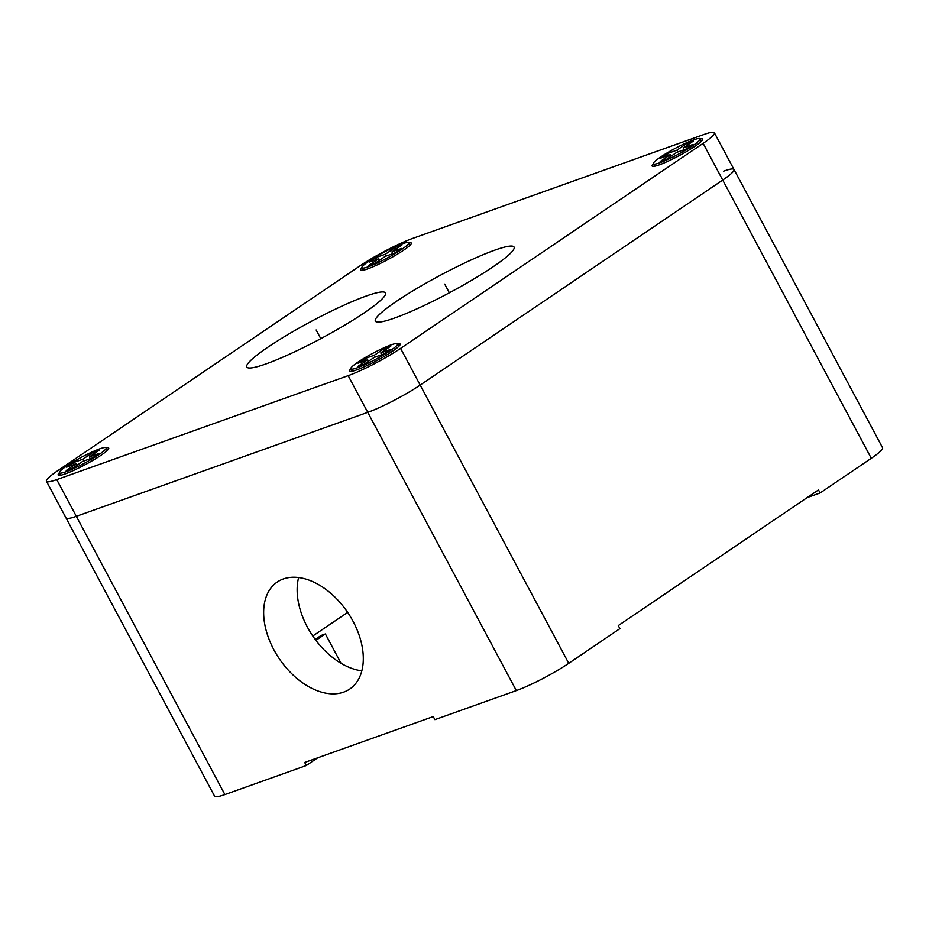 <?xml version="1.0" encoding="UTF-8"?>
<svg xmlns="http://www.w3.org/2000/svg" width="929" height="929" viewBox="0 0 929 929"><rect width="100%" height="100%" fill="white"/><g stroke="black" fill="none" stroke-linecap="round" stroke-linejoin="round"><path stroke-width="1.39" d="M56.739 479.619L348.166 375.653A41.921 5.249 -28.1 0 0 400.585 348.387L703.125 143.356A41.921 5.249 -28.1 0 0 714.389 132.789A41.921 5.249 -28.1 0 0 704.101 134.438L412.673 238.416A41.921 5.249 -28.1 0 0 360.255 265.682L57.714 470.701A41.921 5.249 -28.1 0 0 46.45 481.28A41.921 5.249 -28.1 0 0 56.739 479.619L76.329 516.315A41.921 5.249 151.9 0 1 66.04 517.976A41.921 5.249 -28.1 0 0 76.329 516.315L367.768 412.337A41.921 5.249 -28.1 0 0 420.175 385.082L568.745 663.318A41.921 5.249 151.9 0 1 516.327 690.584L434.9 719.638L433.262 716.573L304.689 762.454L306.326 765.508L317.672 757.82M568.745 663.318L619.91 628.643L618.273 625.589L818.484 489.908L820.121 492.962L807.138 497.596M400.585 348.387L420.175 385.082A41.921 5.249 151.9 0 1 367.768 412.337L76.329 516.315L224.899 794.562A41.921 5.249 151.9 0 1 214.611 796.211L46.45 481.28M224.899 794.562L306.326 765.508M714.389 132.789L733.98 169.473A41.921 5.249 151.9 0 1 722.716 180.052L420.175 385.082L722.716 180.052A41.921 5.249 -28.1 0 0 733.98 169.473L882.55 447.72A41.921 5.249 151.9 0 1 871.286 458.299L820.121 492.962M298.615 577.559A64.635 41.306 -124.1 0 0 307.336 626.994A64.635 41.306 -124.1 0 0 361.834 670.843M315.221 639.454L321.086 635.471L325.371 633.95L315.906 640.36M733.98 169.473A41.921 5.249 -28.1 0 0 723.691 171.133M341.036 663.283L325.371 633.95M273.834 649.696A64.635 41.306 -124.1 0 0 349.734 689.063A64.635 41.306 -124.1 0 0 353.113 621.408A64.635 41.306 -124.1 0 0 277.214 582.053A64.635 41.306 -124.1 0 0 273.834 649.696M653.354 163.852A28.648 3.588 -28.1 0 0 652.135 166.024A28.648 3.588 -28.1 0 0 668.276 161.1A28.648 3.588 -28.1 0 0 694.985 146.259A28.648 3.588 -28.1 0 0 702.684 139.036A28.648 3.588 -28.1 0 0 700.199 138.839A26.546 3.333 -28.1 0 0 685.219 143.38A26.546 3.333 -28.1 0 0 660.473 157.117A26.546 3.333 -28.1 0 0 653.331 163.818A26.546 3.333 -28.1 0 0 668.299 159.242A26.546 3.333 -28.1 0 0 693.046 145.505A26.546 3.333 -28.1 0 0 700.176 138.804L701.465 141.22M361.915 267.819A28.648 3.588 -28.1 0 0 360.707 270.002A28.648 3.588 -28.1 0 0 376.849 265.067A28.648 3.588 -28.1 0 0 403.546 250.238A28.648 3.588 -28.1 0 0 411.245 243.015A28.648 3.588 -28.1 0 0 408.76 242.806M59.375 472.849A28.648 3.588 -28.1 0 0 58.167 475.021A28.648 3.588 -28.1 0 0 74.308 470.097A28.648 3.588 -28.1 0 0 101.006 455.268A28.648 3.588 -28.1 0 0 108.705 448.033A28.648 3.588 -28.1 0 0 106.22 447.836M352.079 371.252L350.79 368.848A26.546 3.333 -28.1 0 0 365.759 364.273A26.546 3.333 -28.1 0 0 390.494 350.523A26.546 3.333 -28.1 0 0 397.635 343.835A26.546 3.333 -28.1 0 0 382.667 348.398A26.546 3.333 -28.1 0 0 357.932 362.147A26.546 3.333 -28.1 0 0 350.79 368.848A28.648 3.588 -28.1 0 0 349.594 371.054A28.648 3.588 -28.1 0 0 365.736 366.119A28.648 3.588 -28.1 0 0 392.433 351.29A28.648 3.588 -28.1 0 0 400.144 344.067A28.648 3.588 -28.1 0 0 397.647 343.869M396.497 301.298A78.605 9.847 -28.1 0 0 375.362 321.12A78.605 9.847 -28.1 0 0 419.664 307.592A78.605 9.847 -28.1 0 0 492.927 266.902A78.605 9.847 -28.1 0 0 514.051 247.068A78.605 9.847 -28.1 0 0 469.749 260.596A78.605 9.847 -28.1 0 0 396.497 301.298M267.924 347.167A78.605 9.847 -28.1 0 0 246.789 366.99A78.605 9.847 -28.1 0 0 291.091 353.461A78.605 9.847 -28.1 0 0 364.354 312.771A78.605 9.847 -28.1 0 0 385.477 292.937A78.605 9.847 -28.1 0 0 341.175 306.465A78.605 9.847 -28.1 0 0 267.924 347.167M666.627 159.207L676.637 152.426L686.276 148.988L692.953 144.459L683.303 147.908L693.313 141.115L686.891 143.414L676.881 150.196L667.231 153.633L660.565 158.162L670.204 154.713L660.194 161.507L666.627 159.207M369.034 261.095A26.546 3.333 -28.1 0 0 361.904 267.784A26.546 3.333 -28.1 0 0 376.86 263.221A26.546 3.333 -28.1 0 0 401.607 249.471A26.546 3.333 -28.1 0 0 408.748 242.783A26.546 3.333 -28.1 0 0 393.78 247.346A26.546 3.333 -28.1 0 0 369.034 261.095M375.188 263.186L385.198 256.392L394.837 252.955L401.514 248.438L391.875 251.875L401.885 245.093L395.452 247.381L385.442 254.163L375.804 257.612L369.127 262.129L378.765 258.692L368.755 265.473L375.188 263.186M66.493 466.114A26.546 3.333 -28.1 0 0 59.363 472.815A26.546 3.333 -28.1 0 0 74.32 468.251A26.546 3.333 -28.1 0 0 99.066 454.502A26.546 3.333 -28.1 0 0 106.196 447.801A26.546 3.333 -28.1 0 0 91.239 452.377A26.546 3.333 -28.1 0 0 66.493 466.114M72.648 468.204L82.658 461.423L92.296 457.985L98.973 453.457L89.335 456.905L99.345 450.112L92.912 452.411L82.902 459.193L73.263 462.63L66.586 467.159L76.224 463.722L66.214 470.504L72.648 468.204M364.075 364.238L374.097 357.456L383.735 354.007L390.412 349.49L380.762 352.927L390.772 346.145L384.351 348.445L374.341 355.226L364.691 358.664L358.025 363.181L367.663 359.744L357.653 366.525L364.075 364.238M367.663 359.744L368.476 361.265M364.691 358.664L365.654 360.464M374.341 355.226L375.293 357.026M369.417 360.615L368.337 361.009M384.351 348.445L385.152 349.954M381.587 354.472L380.635 355.122M380.762 352.927L381.726 354.727M77.99 464.593L76.898 464.976M90.159 458.438L89.207 459.089M380.53 259.563L379.438 259.946M392.7 253.42L391.748 254.058M671.969 155.584L670.877 155.979M684.127 149.441L683.175 150.092M76.224 463.722L77.037 465.232M73.263 462.63L74.215 464.43M82.902 459.193L83.865 460.993M92.912 452.411L93.724 453.921M89.335 456.905L90.287 458.705M378.765 258.692L379.578 260.201M375.804 257.612L376.756 259.412M385.442 254.163L386.406 255.963M395.452 247.381L396.265 248.902M391.875 251.875L392.828 253.675M670.204 154.713L671.017 156.235M667.231 153.633L668.195 155.433M676.881 150.196L677.833 151.996M686.891 143.414L687.692 144.924M683.303 147.908L684.267 149.697M346.981 612.85L313.468 635.552M449.346 292.786L444.712 284.1M320.772 338.655L316.139 329.969M348.166 375.653L516.327 690.584M703.125 143.356L871.286 458.299M654.62 166.233L653.331 163.818M363.193 270.2L361.904 267.784M410.026 245.186L408.748 242.783M60.652 475.23L59.363 472.815M107.485 450.217L106.196 447.801M398.924 346.25L397.635 343.835"/></g></svg>
